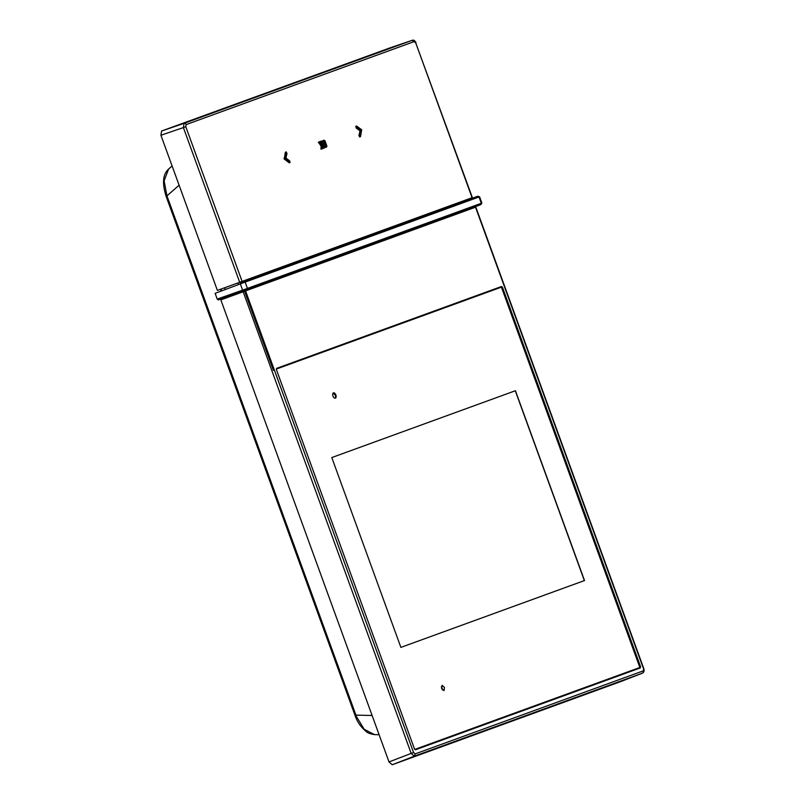 <?xml version="1.0" encoding="UTF-8"?>
<svg xmlns="http://www.w3.org/2000/svg" width="805" height="805" viewBox="0 0 805 805"><rect width="100%" height="100%" fill="white"/><g stroke="black" fill="none" stroke-linecap="round" stroke-linejoin="round"><path stroke-width="1.21" d="M228.157 297.236L227.895 296.512M225.34 289.508L224.696 287.737M470.905 208.877L470.714 208.344M467.645 199.922L467.453 199.388M241.369 292.426L241.158 291.843M238.511 284.568L237.918 282.927M243.15 291.772L411.154 753.359L414.364 756.167L392.226 764.75L389.016 761.943L220.842 299.893L475.815 207.096L643.819 668.673L643.205 670.887L415.169 753.893L413.559 752.484L245.555 290.897M471.589 197.879L217.39 290.404L160.919 135.24L161.574 131.024L390.163 47.817M499.281 287.918A1.127 0.614 70 0 0 498.587 287.576L276.618 368.368L276.417 369.636L414.474 748.932L415.44 749.777L640.347 667.919L640.549 666.651L502.491 287.355L501.535 287.697M637.409 668.985A1.127 0.614 70 0 0 637.721 668.271M392.226 764.75L620.816 681.553M502.491 287.355L501.525 286.51L276.618 368.368M242.104 281.408L185.794 126.707L186.126 124.594L414.162 41.598L415.762 43.007L472.072 197.708M322.624 147.587L322.946 148.482L324.375 147.959L321.819 140.925L321.265 141.127L322 144.588L319.988 141.589L319.243 141.861L321.95 145.775L321.839 148.875L322.604 148.603L322.674 144.981L323.831 148.16M321.839 148.875L320.964 149.197L321.074 146.097L318.367 142.183L319.243 141.861M321.265 141.127L320.39 141.449L320.984 143.079M326.246 147.385L323.61 140.161L324.968 140.744L326.911 146.118L326.246 147.385L324.123 147.255M322.07 141.62L323.61 140.161M290.082 162.469L289.196 162.791L284.235 159.038L285.121 158.716L290.082 162.469L289.609 160.819L285.906 157.991L286.972 153.564L286.248 151.914L285.121 158.716M286.248 151.914L285.362 152.236L284.235 159.038M360.499 136.639L359.624 136.961L358.929 135.331L360.066 130.853L356.333 128.176L355.719 126.385L356.615 126.073L357.209 127.844L360.942 130.541L359.805 135.009L360.499 136.639L361.697 129.776L356.615 126.073M321.074 146.097L321.95 145.775M321.276 143.521L322.04 143.25M283.974 158.313L284.849 157.991M358.929 135.331L359.805 135.009M360.066 130.853L360.942 130.541M356.333 128.176L357.209 127.844M326.206 145.393L325.814 146.228C324.073 144.981 323.469 143.34 324.033 141.318L324.858 141.72L326.206 145.393L325.331 145.715L323.982 142.042L323.147 141.64M324.938 146.55L325.331 145.715M324.858 141.72L323.982 142.042M414.686 749.354A1.127 0.614 70 0 0 414.947 749.354L639.281 667.707A1.127 0.614 70 0 0 639.472 666.439L501.807 288.2A1.127 0.614 70 0 0 500.841 287.355L276.507 369.002A1.127 0.614 70 0 0 276.316 369.173M515.421 390.727L331.791 457.562L400.88 647.391L584.521 580.546L515.421 390.727M444.491 687.45L444.008 690.61L441.593 688.506L442.086 685.337L444.491 687.45M335.856 394.973A2.807 1.54 70 0 0 333.451 392.87A2.807 1.54 70 0 0 332.958 396.03A2.807 1.54 70 0 0 335.363 398.143A2.807 1.54 70 0 0 335.856 394.973M400.88 647.391L584.37 580.606L515.281 390.777L331.791 457.562M441.311 686.856A2.807 1.54 -110 0 1 442.146 688.305A2.807 1.54 -110 0 1 442.428 689.945M335.051 398.193A2.807 1.54 70 0 0 335.272 395.195L333.169 393.031M477.073 196.521L479.005 196.984L245.143 282.102L243.865 281.378L240.504 282.625A1.127 0.604 69.4 0 0 240.333 283.883L215.126 293.352L217.219 299.088L218.175 299.933L480.122 204.893M217.219 299.088L242.607 290.142L243.553 290.997L246.934 289.79L247.437 288.411L242.607 290.142L240.333 283.883L245.143 282.102L247.437 288.411L481.299 203.293L480.796 204.671L481.863 203.081L481.299 203.293L479.005 196.984L479.569 196.782L477.737 196.249L240.494 282.625M273.398 370.381L244.599 291.249L273.398 370.381M355.629 715.232L364.222 729.33L374.476 734.613L379.115 734.734M374.567 734.613C370.28 733.939 367.543 732.963 366.376 731.685C360.831 727.066 357.058 721.652 355.055 715.444L166.061 196.199L166.947 195.877L164.109 180.783L168.617 169.03M367.171 56.189L392.055 47.173M389.016 761.943L413.559 752.484M475.524 207.197L643.527 668.784M472.364 197.597L415.762 43.007M239.699 282.283L183.389 127.582L185.794 126.707M414.162 41.598L412.079 40.361L390.133 47.827L412.079 40.361L184.043 123.366L183.389 127.582L160.919 135.24M640.549 666.651L639.593 666.993M642.813 672.92L620.766 681.563M415.169 753.893L414.364 756.167L642.4 673.171A1.872 1.56 -110 0 0 643.205 670.887M186.126 124.594A1.872 1.56 70 0 0 184.043 123.366L161.574 131.024M416.054 42.896C414.857 40.522 413.539 39.676 412.1 40.361L412.542 40.29M372.111 715.484L355.941 715.122L166.947 195.877L179.102 185.21M224.414 298.595L224.132 297.84M221.617 290.907L220.952 289.106M643.819 668.673C644.443 670.887 643.98 672.386 642.42 673.161L620.796 681.563M243.543 290.997L218.175 299.933M479.589 196.782L481.873 203.071M166.061 196.199C161.825 182.212 163.143 174.011 168.688 168.97M168.617 169.02L172.099 165.961M223.941 298.766L223.659 298.001M221.144 291.088L220.479 289.277"/></g></svg>
